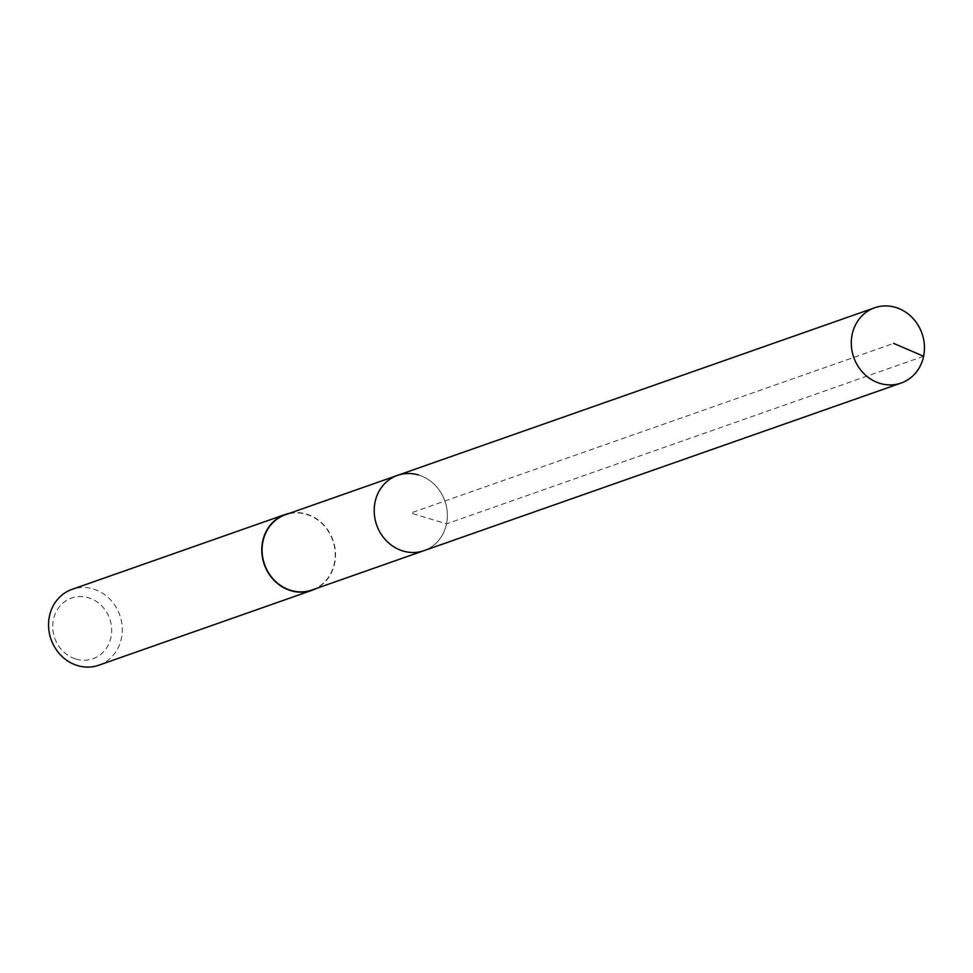 <?xml version="1.0" encoding="UTF-8"?>
<svg xmlns="http://www.w3.org/2000/svg" width="973" height="973" viewBox="0 0 973 973"><rect width="100%" height="100%" fill="white"/><g stroke="black" fill="none" stroke-linecap="round" stroke-linejoin="round"><path stroke-width="0.73" stroke-dasharray="4.87 3.65" d="M418.645 475.019A39.893 36.159 -109.4 0 1 447.264 512.406A39.893 36.159 -109.4 0 1 423.997 550.645A39.893 36.159 70.6 0 0 447.264 512.406A39.893 36.159 70.6 0 0 418.645 475.019A39.893 36.159 70.6 0 0 397.556 475.359M311.883 590.027A39.893 36.159 70.6 0 0 335.138 551.788A39.893 36.159 70.6 0 0 306.519 514.401A39.893 36.159 70.6 0 0 285.43 514.741M289.711 513.245A40.209 36.439 -109.4 0 1 306.58 514.097A40.209 36.439 -109.4 0 1 335.174 549.307A40.209 36.439 -109.4 0 1 316.152 588.531M98.747 665.228A40.209 36.439 70.6 0 0 122.184 626.685A40.209 36.439 70.6 0 0 93.347 589.006A40.209 36.439 70.6 0 0 72.087 589.346M75.87 659.037A32.17 29.154 70.6 0 0 111.019 637.157A32.17 29.154 70.6 0 0 88.555 597.787A32.17 29.154 70.6 0 0 53.406 619.667A32.17 29.154 70.6 0 0 75.87 659.037M923.596 356.264L446.51 523.851L410.776 513.002L893.664 343.384"/><path stroke-width="1.46" d="M880.006 383.398A39.893 36.159 -109.4 0 1 851.387 346.011A39.893 36.159 -109.4 0 1 874.642 307.772A39.893 36.159 -109.4 0 1 895.732 307.432A39.893 36.159 -109.4 0 1 924.35 344.831A39.893 36.159 -109.4 0 1 901.095 383.058A39.893 36.159 -109.4 0 1 880.006 383.398M901.095 383.058L311.883 590.027A39.893 36.159 70.6 0 1 290.793 590.368A39.893 36.159 70.6 0 1 262.175 552.98A39.893 36.159 70.6 0 1 285.43 514.741L397.556 475.359A39.893 36.159 70.6 0 0 374.289 513.598A39.893 36.159 70.6 0 0 402.907 550.986A39.893 36.159 70.6 0 0 423.997 550.645A39.893 36.159 -109.4 0 1 402.907 550.986A39.893 36.159 -109.4 0 1 374.289 513.598A39.893 36.159 -109.4 0 1 397.556 475.359A39.893 36.159 -109.4 0 1 418.645 475.019M316.152 588.531A40.209 36.439 -109.4 0 1 311.98 590.319A40.209 36.439 -109.4 0 1 290.732 590.66A40.209 36.439 -109.4 0 1 261.883 552.98A40.209 36.439 -109.4 0 1 285.332 514.449A40.209 36.439 -109.4 0 1 289.711 513.245M285.332 514.449L72.087 589.346A40.209 36.439 70.6 0 0 48.65 627.877A40.209 36.439 70.6 0 0 77.487 665.568A40.209 36.439 70.6 0 0 98.747 665.228L311.98 590.319M893.664 343.384L923.596 356.264M397.556 475.359L874.642 307.772"/></g></svg>
